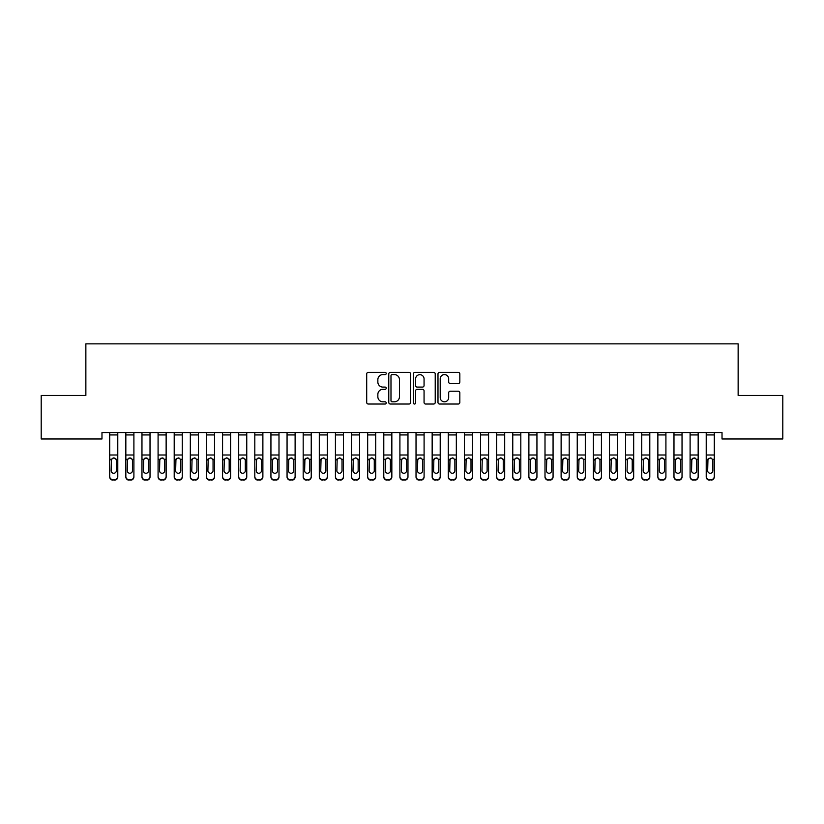 <?xml version="1.0" encoding="UTF-8"?>
<svg xmlns="http://www.w3.org/2000/svg" width="824" height="824" viewBox="0 0 824 824"><rect width="100%" height="100%" fill="white"/><g stroke="black" fill="none" stroke-linecap="round" stroke-linejoin="round"><path stroke-width="1.24" d="M386.209 373.488A1.112 1.112 0 0 0 385.096 372.376L368.287 372.376A1.586 1.586 0 0 0 366.701 373.962L366.701 402.442A1.586 1.586 0 0 0 368.287 404.028L385.096 404.028A1.112 1.112 0 0 0 386.209 402.926A1.112 1.112 0 0 0 385.096 401.813L382.923 401.813A5.068 5.068 0 0 1 377.856 396.746L377.856 394.377A5.068 5.068 0 0 1 382.923 389.309L385.096 389.309A1.112 1.112 0 0 0 386.209 388.207A1.112 1.112 0 0 0 385.096 387.095L382.923 387.095A5.068 5.068 0 0 1 377.856 382.037L377.856 379.658A5.068 5.068 0 0 1 382.923 374.59L385.096 374.59A1.112 1.112 0 0 0 386.209 373.488M458.247 383.541A1.586 1.586 0 0 0 459.833 381.955L459.833 373.962A1.586 1.586 0 0 0 458.247 372.376L439.573 372.376A1.586 1.586 0 0 0 437.987 373.962L437.987 402.442A1.586 1.586 0 0 0 439.573 404.028L458.247 404.028A1.586 1.586 0 0 0 459.833 402.442L459.833 392.791A1.586 1.586 0 0 0 458.247 391.215L450.254 391.215A1.586 1.586 0 0 0 448.678 392.791L448.678 397.58A4.233 4.233 0 0 1 444.445 401.813A4.233 4.233 0 0 1 440.212 397.58L440.212 378.824A4.233 4.233 0 0 1 444.445 374.59A4.233 4.233 0 0 1 448.678 378.824L448.678 381.955A1.586 1.586 0 0 0 450.254 383.541L458.247 383.541M722.02 432.538L101.98 432.538L101.98 438.986L41.2 438.986L41.2 395.458L85.861 395.458L85.861 343.866L738.139 343.866L738.139 395.458L782.8 395.458L782.8 438.986L722.02 438.986L722.02 432.538M410.62 373.962A1.586 1.586 0 0 0 409.034 372.376L390.36 372.376A1.586 1.586 0 0 0 388.774 373.962L388.774 402.442A1.586 1.586 0 0 0 390.36 404.028L409.034 404.028A1.586 1.586 0 0 0 410.62 402.442L410.62 373.962M414.966 372.376L433.64 372.376A1.586 1.586 0 0 1 435.227 373.962L435.227 402.442A1.586 1.586 0 0 1 433.64 404.028L425.648 404.028A1.586 1.586 0 0 1 424.061 402.442L424.061 390.895A1.586 1.586 0 0 0 422.485 389.309L417.181 389.309A1.586 1.586 0 0 0 415.605 390.895L415.605 402.926A1.112 1.112 0 0 1 414.493 404.028A1.112 1.112 0 0 1 413.38 402.926L413.38 373.962A1.586 1.586 0 0 1 414.966 372.376M392.1 374.59A1.112 1.112 0 0 0 390.988 375.703L390.988 400.701A1.112 1.112 0 0 0 392.1 401.813L394.397 401.813A5.068 5.068 0 0 0 399.455 396.746L399.455 379.658A5.068 5.068 0 0 0 394.397 374.59L392.1 374.59M424.061 378.906A4.233 4.233 0 0 0 419.838 374.673A4.233 4.233 0 0 0 415.605 378.906L415.605 385.519A1.586 1.586 0 0 0 417.181 387.095L422.485 387.095A1.586 1.586 0 0 0 424.061 385.519L424.061 378.906M109.716 459.761L109.716 476.931A3.224 3.203 180 0 0 112.94 480.135L114.557 479.661A3.224 3.203 -0 0 0 117.781 476.468L117.781 476.931A3.224 3.203 180 0 1 114.557 480.135M116.328 470.7L116.328 460.482L116.328 470.7A2.575 2.565 180 0 1 113.743 473.264A2.575 2.565 180 0 0 116.328 470.7M111.168 471.163L111.168 470.7A2.575 2.565 180 0 0 113.743 473.264M112.404 458.268L111.168 460.245M115.092 458.268L113.743 457.887L116.04 459.298L116.328 460.482M109.716 476.468A3.224 3.203 -0 0 0 112.94 479.661L112.94 480.135A3.224 3.203 180 0 1 109.716 476.931L109.716 432.569L117.781 432.569L117.781 476.931M112.94 479.661L114.557 479.661M109.716 459.298L111.456 459.298L111.168 470.7M111.456 459.298L113.743 457.887M125.835 459.761L125.835 476.931A3.224 3.203 180 0 0 129.059 480.135L130.676 479.661A3.224 3.203 -0 0 0 133.9 476.468L133.9 476.931A3.224 3.203 180 0 1 130.676 480.135M132.448 470.7L132.448 460.482L132.448 470.7A2.575 2.565 180 0 1 129.873 473.264A2.575 2.565 180 0 0 132.448 470.7M127.287 471.163L127.287 470.7A2.575 2.565 180 0 0 129.873 473.264M128.523 458.268L127.287 460.245M131.212 458.268L129.873 457.887L132.159 459.298L132.448 460.482M141.965 459.761L141.965 476.931A3.224 3.203 180 0 0 145.189 480.135L146.796 479.661A3.224 3.203 -0 0 0 150.02 476.468L150.02 476.931A3.224 3.203 180 0 1 146.796 480.135M148.567 470.7L148.567 460.482L148.567 470.7A2.575 2.565 180 0 1 145.992 473.264A2.575 2.565 180 0 0 148.567 470.7M143.407 471.163L143.407 470.7A2.575 2.565 180 0 0 145.992 473.264M144.643 458.268L143.407 460.245M147.342 458.268L145.992 457.887L148.289 459.298L148.567 460.482M125.835 476.468A3.224 3.203 -0 0 0 129.059 479.661L129.059 480.135A3.224 3.203 180 0 1 125.835 476.931L125.835 432.569L133.9 432.569L133.9 476.931M129.059 479.661L130.676 479.661M125.835 459.298L127.576 459.298L127.287 470.7M127.576 459.298L129.873 457.887M141.965 476.468A3.224 3.203 -0 0 0 145.189 479.661L145.189 480.135A3.224 3.203 180 0 1 141.965 476.931L141.965 432.569L150.02 432.569L150.02 476.931M145.189 479.661L146.796 479.661M141.965 459.298L143.695 459.298L143.407 470.7M143.695 459.298L145.992 457.887M158.084 459.761L158.084 476.931A3.224 3.203 180 0 0 161.308 480.135L162.915 479.661A3.224 3.203 -0 0 0 166.139 476.468L166.139 476.931A3.224 3.203 180 0 1 162.915 480.135M164.697 470.7L164.697 460.482L164.697 470.7A2.575 2.565 180 0 1 162.112 473.264A2.575 2.565 180 0 0 164.697 470.7M159.537 471.163L159.537 470.7A2.575 2.565 180 0 0 162.112 473.264M160.762 458.268L159.537 460.245M163.461 458.268L162.112 457.887L164.409 459.298L164.697 460.482M174.204 459.761L174.204 476.931A3.224 3.203 180 0 0 177.428 480.135L179.045 479.661A3.224 3.203 -0 0 0 182.269 476.468L182.269 476.931A3.224 3.203 180 0 1 179.045 480.135M180.817 470.7L180.817 460.482L180.817 470.7A2.575 2.565 180 0 1 178.231 473.264A2.575 2.565 180 0 0 180.817 470.7M175.656 471.163L175.656 470.7A2.575 2.565 180 0 0 178.231 473.264M176.892 458.268L175.656 460.245M179.581 458.268L178.231 457.887L180.528 459.298L180.817 460.482M158.084 476.468A3.224 3.203 -0 0 0 161.308 479.661L161.308 480.135A3.224 3.203 180 0 1 158.084 476.931L158.084 432.569L166.139 432.569L166.139 476.931M161.308 479.661L162.915 479.661M158.084 459.298L159.815 459.298L159.537 470.7M159.815 459.298L162.112 457.887M174.204 476.468A3.224 3.203 -0 0 0 177.428 479.661L177.428 480.135A3.224 3.203 180 0 1 174.204 476.931L174.204 432.569L182.269 432.569L182.269 476.931M177.428 479.661L179.045 479.661M174.204 459.298L175.945 459.298L175.656 470.7M175.945 459.298L178.231 457.887M190.323 459.761L190.323 476.931A3.224 3.203 180 0 0 193.547 480.135L195.164 479.661A3.224 3.203 -0 0 0 198.388 476.468L198.388 476.931A3.224 3.203 180 0 1 195.164 480.135M196.936 470.7L196.936 460.482L196.936 470.7A2.575 2.565 180 0 1 194.361 473.264A2.575 2.565 180 0 0 196.936 470.7M191.776 471.163L191.776 470.7A2.575 2.565 180 0 0 194.361 473.264M193.012 458.268L191.776 460.245M195.7 458.268L194.361 457.887L196.648 459.298L196.936 460.482M190.323 476.468A3.224 3.203 -0 0 0 193.547 479.661L193.547 480.135A3.224 3.203 180 0 1 190.323 476.931L190.323 432.569L198.388 432.569L198.388 476.931M193.547 479.661L195.164 479.661M190.323 459.298L192.064 459.298L191.776 470.7M192.064 459.298L194.361 457.887M206.443 459.761L206.443 476.931A3.224 3.203 180 0 0 209.677 480.135L211.284 479.661A3.224 3.203 -0 0 0 214.508 476.468L214.508 476.931A3.224 3.203 180 0 1 211.284 480.135M213.055 470.7L213.055 460.482L213.055 470.7A2.575 2.565 180 0 1 210.481 473.264A2.575 2.565 180 0 0 213.055 470.7M207.895 471.163L207.895 470.7A2.575 2.565 180 0 0 210.481 473.264M209.131 458.268L207.895 460.245M211.82 458.268L210.481 457.887L212.767 459.298L213.055 460.482M206.443 476.468A3.224 3.203 -0 0 0 209.677 479.661L209.677 480.135A3.224 3.203 180 0 1 206.443 476.931L206.443 432.569L214.508 432.569L214.508 476.931M209.677 479.661L211.284 479.661M206.443 459.298L208.184 459.298L207.895 470.7M208.184 459.298L210.481 457.887M222.573 459.761L222.573 476.931A3.224 3.203 180 0 0 225.797 480.135L227.403 479.661A3.224 3.203 -0 0 0 230.627 476.468L230.627 476.931A3.224 3.203 180 0 1 227.403 480.135M229.175 470.7L229.175 460.482L229.175 470.7A2.575 2.565 180 0 1 226.6 473.264A2.575 2.565 180 0 0 229.175 470.7M224.025 471.163L224.025 470.7A2.575 2.565 180 0 0 226.6 473.264M225.251 458.268L224.025 460.245M227.949 458.268L226.6 457.887L228.897 459.298L229.175 460.482M222.573 476.468A3.224 3.203 -0 0 0 225.797 479.661L225.797 480.135A3.224 3.203 180 0 1 222.573 476.931L222.573 432.569L230.627 432.569L230.627 476.931M225.797 479.661L227.403 479.661M222.573 459.298L224.303 459.298L224.025 470.7M224.303 459.298L226.6 457.887M238.692 459.761L238.692 476.931A3.224 3.203 180 0 0 241.916 480.135L243.523 479.661A3.224 3.203 -0 0 0 246.757 476.468L246.757 476.931A3.224 3.203 180 0 1 243.523 480.135M245.305 470.7L245.305 460.482L245.305 470.7A2.575 2.565 180 0 1 242.72 473.264A2.575 2.565 180 0 0 245.305 470.7M240.145 471.163L240.145 470.7A2.575 2.565 180 0 0 242.72 473.264M241.381 458.268L240.145 460.245M244.069 458.268L242.72 457.887L245.016 459.298L245.305 460.482M238.692 476.468A3.224 3.203 -0 0 0 241.916 479.661L241.916 480.135A3.224 3.203 180 0 1 238.692 476.931L238.692 432.569L246.757 432.569L246.757 476.931M241.916 479.661L243.523 479.661M238.692 459.298L240.433 459.298L240.145 470.7M240.433 459.298L242.72 457.887M254.812 459.761L254.812 476.931A3.224 3.203 180 0 0 258.036 480.135L259.653 479.661A3.224 3.203 -0 0 0 262.877 476.468L262.877 476.931A3.224 3.203 180 0 1 259.653 480.135M261.424 470.7L261.424 460.482L261.424 470.7A2.575 2.565 180 0 1 258.839 473.264A2.575 2.565 180 0 0 261.424 470.7M256.264 471.163L256.264 470.7A2.575 2.565 180 0 0 258.839 473.264M257.5 458.268L256.264 460.245M260.188 458.268L258.839 457.887L261.136 459.298L261.424 460.482M254.812 476.468A3.224 3.203 -0 0 0 258.036 479.661L258.036 480.135A3.224 3.203 180 0 1 254.812 476.931L254.812 432.569L262.877 432.569L262.877 476.931M258.036 479.661L259.653 479.661M254.812 459.298L256.552 459.298L256.264 470.7M256.552 459.298L258.839 457.887M270.931 459.761L270.931 476.931A3.224 3.203 180 0 0 274.155 480.135L275.772 479.661A3.224 3.203 -0 0 0 278.996 476.468L278.996 476.931A3.224 3.203 180 0 1 275.772 480.135M277.544 470.7L277.544 460.482L277.544 470.7A2.575 2.565 180 0 1 274.969 473.264A2.575 2.565 180 0 0 277.544 470.7M272.383 471.163L272.383 470.7A2.575 2.565 180 0 0 274.969 473.264M273.619 458.268L272.383 460.245M276.308 458.268L274.969 457.887L277.255 459.298L277.544 460.482M270.931 476.468A3.224 3.203 -0 0 0 274.155 479.661L274.155 480.135A3.224 3.203 180 0 1 270.931 476.931L270.931 432.569L278.996 432.569L278.996 476.931M274.155 479.661L275.772 479.661M270.931 459.298L272.672 459.298L272.383 470.7M272.672 459.298L274.969 457.887M287.061 459.761L287.061 476.931A3.224 3.203 180 0 0 290.285 480.135L291.892 479.661A3.224 3.203 -0 0 0 295.116 476.468L295.116 476.931A3.224 3.203 180 0 1 291.892 480.135M293.663 470.7L293.663 460.482L293.663 470.7A2.575 2.565 180 0 1 291.088 473.264A2.575 2.565 180 0 0 293.663 470.7M288.503 471.163L288.503 470.7A2.575 2.565 180 0 0 291.088 473.264M289.739 458.268L288.503 460.245M292.438 458.268L291.088 457.887L293.385 459.298L293.663 460.482M287.061 476.468A3.224 3.203 -0 0 0 290.285 479.661L290.285 480.135A3.224 3.203 180 0 1 287.061 476.931L287.061 432.569L295.116 432.569L295.116 476.931M290.285 479.661L291.892 479.661M287.061 459.298L288.791 459.298L288.503 470.7M288.791 459.298L291.088 457.887M303.181 459.761L303.181 476.931A3.224 3.203 180 0 0 306.404 480.135L308.011 479.661A3.224 3.203 -0 0 0 311.235 476.468L311.235 476.931A3.224 3.203 180 0 1 308.011 480.135M309.793 470.7L309.793 460.482L309.793 470.7A2.575 2.565 180 0 1 307.208 473.264A2.575 2.565 180 0 0 309.793 470.7M304.633 471.163L304.633 470.7A2.575 2.565 180 0 0 307.208 473.264M305.858 458.268L304.633 460.245M308.557 458.268L307.208 457.887L309.505 459.298L309.793 460.482M303.181 476.468A3.224 3.203 -0 0 0 306.404 479.661L306.404 480.135A3.224 3.203 180 0 1 303.181 476.931L303.181 432.569L311.235 432.569L311.235 476.931M306.404 479.661L308.011 479.661M303.181 459.298L304.911 459.298L304.633 470.7M304.911 459.298L307.208 457.887M319.3 459.761L319.3 476.931A3.224 3.203 180 0 0 322.524 480.135L324.141 479.661A3.224 3.203 -0 0 0 327.365 476.468L327.365 476.931A3.224 3.203 180 0 1 324.141 480.135M325.913 470.7L325.913 460.482L325.913 470.7A2.575 2.565 180 0 1 323.327 473.264A2.575 2.565 180 0 0 325.913 470.7M320.752 471.163L320.752 470.7A2.575 2.565 180 0 0 323.327 473.264M321.988 458.268L320.752 460.245M324.677 458.268L323.327 457.887L325.624 459.298L325.913 460.482M319.3 476.468A3.224 3.203 -0 0 0 322.524 479.661L322.524 480.135A3.224 3.203 180 0 1 319.3 476.931L319.3 432.569L327.365 432.569L327.365 476.931M322.524 479.661L324.141 479.661M319.3 459.298L321.041 459.298L320.752 470.7M321.041 459.298L323.327 457.887M335.419 459.761L335.419 476.931A3.224 3.203 180 0 0 338.643 480.135L340.261 479.661A3.224 3.203 -0 0 0 343.484 476.468L343.484 476.931A3.224 3.203 180 0 1 340.261 480.135M342.032 470.7L342.032 460.482L342.032 470.7A2.575 2.565 180 0 1 339.457 473.264A2.575 2.565 180 0 0 342.032 470.7M336.872 471.163L336.872 470.7A2.575 2.565 180 0 0 339.457 473.264M338.108 458.268L336.872 460.245M340.796 458.268L339.457 457.887L341.744 459.298L342.032 460.482M335.419 476.468A3.224 3.203 -0 0 0 338.643 479.661L338.643 480.135A3.224 3.203 180 0 1 335.419 476.931L335.419 432.569L343.484 432.569L343.484 476.931M338.643 479.661L340.261 479.661M335.419 459.298L337.16 459.298L336.872 470.7M337.16 459.298L339.457 457.887M351.539 459.761L351.539 476.931A3.224 3.203 180 0 0 354.763 480.135L356.38 479.661A3.224 3.203 -0 0 0 359.604 476.468L359.604 476.931A3.224 3.203 180 0 1 356.38 480.135M358.152 470.7L358.152 460.482L358.152 470.7A2.575 2.565 180 0 1 355.577 473.264A2.575 2.565 180 0 0 358.152 470.7M352.991 471.163L352.991 470.7A2.575 2.565 180 0 0 355.577 473.264M354.227 458.268L352.991 460.245M356.916 458.268L355.577 457.887L357.863 459.298L358.152 460.482M351.539 476.468A3.224 3.203 -0 0 0 354.763 479.661L354.763 480.135A3.224 3.203 180 0 1 351.539 476.931L351.539 432.569L359.604 432.569L359.604 476.931M354.763 479.661L356.38 479.661M351.539 459.298L353.28 459.298L352.991 470.7M353.28 459.298L355.577 457.887M367.669 459.761L367.669 476.931A3.224 3.203 180 0 0 370.893 480.135L372.5 479.661A3.224 3.203 -0 0 0 375.723 476.468L375.723 476.931A3.224 3.203 180 0 1 372.5 480.135M374.271 470.7L374.271 460.482L374.271 470.7A2.575 2.565 180 0 1 371.696 473.264A2.575 2.565 180 0 0 374.271 470.7M369.121 471.163L369.121 470.7A2.575 2.565 180 0 0 371.696 473.264M370.347 458.268L369.121 460.245M373.045 458.268L371.696 457.887L373.993 459.298L374.271 460.482M367.669 476.468A3.224 3.203 -0 0 0 370.893 479.661L370.893 480.135A3.224 3.203 180 0 1 367.669 476.931L367.669 432.569L375.723 432.569L375.723 476.931M370.893 479.661L372.5 479.661M367.669 459.298L369.399 459.298L369.121 470.7M369.399 459.298L371.696 457.887M383.788 459.761L383.788 476.931A3.224 3.203 180 0 0 387.012 480.135L388.619 479.661A3.224 3.203 -0 0 0 391.843 476.468L391.843 476.931A3.224 3.203 180 0 1 388.619 480.135M390.401 470.7L390.401 460.482L390.401 470.7A2.575 2.565 180 0 1 387.816 473.264A2.575 2.565 180 0 0 390.401 470.7M385.241 471.163L385.241 470.7A2.575 2.565 180 0 0 387.816 473.264M386.466 458.268L385.241 460.245M389.165 458.268L387.816 457.887L390.113 459.298L390.401 460.482M383.788 476.468A3.224 3.203 -0 0 0 387.012 479.661L387.012 480.135A3.224 3.203 180 0 1 383.788 476.931L383.788 432.569L391.843 432.569L391.843 476.931M387.012 479.661L388.619 479.661M383.788 459.298L385.519 459.298L385.241 470.7M385.519 459.298L387.816 457.887M399.908 459.761L399.908 476.931A3.224 3.203 180 0 0 403.132 480.135L404.749 479.661A3.224 3.203 -0 0 0 407.973 476.468L407.973 476.931A3.224 3.203 180 0 1 404.749 480.135M406.52 470.7L406.52 460.482L406.52 470.7A2.575 2.565 180 0 1 403.935 473.264A2.575 2.565 180 0 0 406.52 470.7M401.36 471.163L401.36 470.7A2.575 2.565 180 0 0 403.935 473.264M402.596 458.268L401.36 460.245M405.284 458.268L403.935 457.887L406.232 459.298L406.52 460.482M399.908 476.468A3.224 3.203 -0 0 0 403.132 479.661L403.132 480.135A3.224 3.203 180 0 1 399.908 476.931L399.908 432.569L407.973 432.569L407.973 476.931M403.132 479.661L404.749 479.661M399.908 459.298L401.649 459.298L401.36 470.7M401.649 459.298L403.935 457.887M416.027 459.761L416.027 476.931A3.224 3.203 180 0 0 419.251 480.135L420.868 479.661A3.224 3.203 -0 0 0 424.092 476.468L424.092 476.931A3.224 3.203 180 0 1 420.868 480.135M422.64 470.7L422.64 460.482L422.64 470.7A2.575 2.565 180 0 1 420.065 473.264A2.575 2.565 180 0 0 422.64 470.7M417.48 471.163L417.48 470.7A2.575 2.565 180 0 0 420.065 473.264M418.716 458.268L417.48 460.245M421.404 458.268L420.065 457.887L422.352 459.298L422.64 460.482M416.027 476.468A3.224 3.203 -0 0 0 419.251 479.661L419.251 480.135A3.224 3.203 180 0 1 416.027 476.931L416.027 432.569L424.092 432.569L424.092 476.931M419.251 479.661L420.868 479.661M416.027 459.298L417.768 459.298L417.48 470.7M417.768 459.298L420.065 457.887M432.157 459.761L432.157 476.931A3.224 3.203 180 0 0 435.381 480.135L436.988 479.661A3.224 3.203 -0 0 0 440.212 476.468L440.212 476.931A3.224 3.203 180 0 1 436.988 480.135M438.759 470.7L438.759 460.482L438.759 470.7A2.575 2.565 180 0 1 436.184 473.264A2.575 2.565 180 0 0 438.759 470.7M433.599 471.163L433.599 470.7A2.575 2.565 180 0 0 436.184 473.264M434.835 458.268L433.599 460.245M437.534 458.268L436.184 457.887L438.481 459.298L438.759 460.482M432.157 476.468A3.224 3.203 -0 0 0 435.381 479.661L435.381 480.135A3.224 3.203 180 0 1 432.157 476.931L432.157 432.569L440.212 432.569L440.212 476.931M435.381 479.661L436.988 479.661M432.157 459.298L433.887 459.298L433.599 470.7M433.887 459.298L436.184 457.887M448.277 459.761L448.277 476.931A3.224 3.203 180 0 0 451.501 480.135L453.107 479.661A3.224 3.203 -0 0 0 456.331 476.468L456.331 476.931A3.224 3.203 180 0 1 453.107 480.135M454.879 470.7L454.879 460.482L454.879 470.7A2.575 2.565 180 0 1 452.304 473.264A2.575 2.565 180 0 0 454.879 470.7M449.729 471.163L449.729 470.7A2.575 2.565 180 0 0 452.304 473.264M450.955 458.268L449.729 460.245M453.653 458.268L452.304 457.887L454.601 459.298L454.879 460.482M448.277 476.468A3.224 3.203 -0 0 0 451.501 479.661L451.501 480.135A3.224 3.203 180 0 1 448.277 476.931L448.277 432.569L456.331 432.569L456.331 476.931M451.501 479.661L453.107 479.661M448.277 459.298L450.007 459.298L449.729 470.7M450.007 459.298L452.304 457.887M464.396 459.761L464.396 476.931A3.224 3.203 180 0 0 467.62 480.135L469.237 479.661A3.224 3.203 -0 0 0 472.461 476.468L472.461 476.931A3.224 3.203 180 0 1 469.237 480.135M471.009 470.7L471.009 460.482L471.009 470.7A2.575 2.565 180 0 1 468.423 473.264A2.575 2.565 180 0 0 471.009 470.7M465.848 471.163L465.848 470.7A2.575 2.565 180 0 0 468.423 473.264M467.084 458.268L465.848 460.245M469.773 458.268L468.423 457.887L470.72 459.298L471.009 460.482M464.396 476.468A3.224 3.203 -0 0 0 467.62 479.661L467.62 480.135A3.224 3.203 180 0 1 464.396 476.931L464.396 432.569L472.461 432.569L472.461 476.931M467.62 479.661L469.237 479.661M464.396 459.298L466.137 459.298L465.848 470.7M466.137 459.298L468.423 457.887M480.516 459.761L480.516 476.931A3.224 3.203 180 0 0 483.739 480.135L485.357 479.661A3.224 3.203 -0 0 0 488.581 476.468L488.581 476.931A3.224 3.203 180 0 1 485.357 480.135M487.128 470.7L487.128 460.482L487.128 470.7A2.575 2.565 180 0 1 484.543 473.264A2.575 2.565 180 0 0 487.128 470.7M481.968 471.163L481.968 470.7A2.575 2.565 180 0 0 484.543 473.264M483.204 458.268L481.968 460.245M485.892 458.268L484.543 457.887L486.84 459.298L487.128 460.482M496.635 459.761L496.635 476.931A3.224 3.203 180 0 0 499.859 480.135L501.476 479.661A3.224 3.203 -0 0 0 504.7 476.468L504.7 476.931A3.224 3.203 180 0 1 501.476 480.135M503.248 470.7L503.248 460.482L503.248 470.7A2.575 2.565 180 0 1 500.673 473.264A2.575 2.565 180 0 0 503.248 470.7M498.087 471.163L498.087 470.7A2.575 2.565 180 0 0 500.673 473.264M499.323 458.268L498.087 460.245M502.012 458.268L500.673 457.887L502.959 459.298L503.248 460.482M512.765 459.761L512.765 476.931A3.224 3.203 180 0 0 515.989 480.135L517.596 479.661A3.224 3.203 -0 0 0 520.819 476.468L520.819 476.931A3.224 3.203 180 0 1 517.596 480.135M519.367 470.7L519.367 460.482L519.367 470.7A2.575 2.565 180 0 1 516.792 473.264A2.575 2.565 180 0 0 519.367 470.7M514.207 471.163L514.207 470.7A2.575 2.565 180 0 0 516.792 473.264M515.443 458.268L514.207 460.245M518.142 458.268L516.792 457.887L519.089 459.298L519.367 460.482M528.884 459.761L528.884 476.931A3.224 3.203 180 0 0 532.108 480.135L533.715 479.661A3.224 3.203 -0 0 0 536.939 476.468L536.939 476.931A3.224 3.203 180 0 1 533.715 480.135M535.497 470.7L535.497 460.482L535.497 470.7A2.575 2.565 180 0 1 532.912 473.264A2.575 2.565 180 0 0 535.497 470.7M530.337 471.163L530.337 470.7A2.575 2.565 180 0 0 532.912 473.264M531.562 458.268L530.337 460.245M534.261 458.268L532.912 457.887L535.209 459.298L535.497 460.482M545.004 459.761L545.004 476.931A3.224 3.203 180 0 0 548.228 480.135L549.845 479.661A3.224 3.203 -0 0 0 553.069 476.468L553.069 476.931A3.224 3.203 180 0 1 549.845 480.135M551.616 470.7L551.616 460.482L551.616 470.7A2.575 2.565 180 0 1 549.031 473.264A2.575 2.565 180 0 0 551.616 470.7M546.456 471.163L546.456 470.7A2.575 2.565 180 0 0 549.031 473.264M547.692 458.268L546.456 460.245M550.38 458.268L549.031 457.887L551.328 459.298L551.616 460.482M561.123 459.761L561.123 476.931A3.224 3.203 180 0 0 564.347 480.135L565.964 479.661A3.224 3.203 -0 0 0 569.188 476.468L569.188 476.931A3.224 3.203 180 0 1 565.964 480.135M567.736 470.7L567.736 460.482L567.736 470.7A2.575 2.565 180 0 1 565.161 473.264A2.575 2.565 180 0 0 567.736 470.7M562.576 471.163L562.576 470.7A2.575 2.565 180 0 0 565.161 473.264M563.812 458.268L562.576 460.245M566.5 458.268L565.161 457.887L567.448 459.298L567.736 460.482M577.243 459.761L577.243 476.931A3.224 3.203 180 0 0 580.477 480.135L582.084 479.661A3.224 3.203 -0 0 0 585.308 476.468L585.308 476.931A3.224 3.203 180 0 1 582.084 480.135M583.856 470.7L583.856 460.482L583.856 470.7A2.575 2.565 180 0 1 581.281 473.264A2.575 2.565 180 0 0 583.856 470.7M578.695 471.163L578.695 470.7A2.575 2.565 180 0 0 581.281 473.264M579.931 458.268L578.695 460.245M582.62 458.268L581.281 457.887L583.567 459.298L583.856 460.482M480.516 476.468A3.224 3.203 -0 0 0 483.739 479.661L483.739 480.135A3.224 3.203 180 0 1 480.516 476.931L480.516 432.569L488.581 432.569L488.581 476.931M483.739 479.661L485.357 479.661M480.516 459.298L482.256 459.298L481.968 470.7M482.256 459.298L484.543 457.887M496.635 476.468A3.224 3.203 -0 0 0 499.859 479.661L499.859 480.135A3.224 3.203 180 0 1 496.635 476.931L496.635 432.569L504.7 432.569L504.7 476.931M499.859 479.661L501.476 479.661M496.635 459.298L498.376 459.298L498.087 470.7M498.376 459.298L500.673 457.887M512.765 476.468A3.224 3.203 -0 0 0 515.989 479.661L515.989 480.135A3.224 3.203 180 0 1 512.765 476.931L512.765 432.569L520.819 432.569L520.819 476.931M515.989 479.661L517.596 479.661M512.765 459.298L514.495 459.298L514.207 470.7M514.495 459.298L516.792 457.887M528.884 476.468A3.224 3.203 -0 0 0 532.108 479.661L532.108 480.135A3.224 3.203 180 0 1 528.884 476.931L528.884 432.569L536.939 432.569L536.939 476.931M532.108 479.661L533.715 479.661M528.884 459.298L530.615 459.298L530.337 470.7M530.615 459.298L532.912 457.887M545.004 476.468A3.224 3.203 -0 0 0 548.228 479.661L548.228 480.135A3.224 3.203 180 0 1 545.004 476.931L545.004 432.569L553.069 432.569L553.069 476.931M548.228 479.661L549.845 479.661M545.004 459.298L546.745 459.298L546.456 470.7M546.745 459.298L549.031 457.887M561.123 476.468A3.224 3.203 -0 0 0 564.347 479.661L564.347 480.135A3.224 3.203 180 0 1 561.123 476.931L561.123 432.569L569.188 432.569L569.188 476.931M564.347 479.661L565.964 479.661M561.123 459.298L562.864 459.298L562.576 470.7M562.864 459.298L565.161 457.887M577.243 476.468A3.224 3.203 -0 0 0 580.477 479.661L580.477 480.135A3.224 3.203 180 0 1 577.243 476.931L577.243 432.569L585.308 432.569L585.308 476.931M580.477 479.661L582.084 479.661M577.243 459.298L578.984 459.298L578.695 470.7M578.984 459.298L581.281 457.887M593.373 459.761L593.373 476.931A3.224 3.203 180 0 0 596.597 480.135L598.203 479.661A3.224 3.203 -0 0 0 601.427 476.468L601.427 476.931A3.224 3.203 180 0 1 598.203 480.135M599.975 470.7L599.975 460.482L599.975 470.7A2.575 2.565 180 0 1 597.4 473.264A2.575 2.565 180 0 0 599.975 470.7M594.825 471.163L594.825 470.7A2.575 2.565 180 0 0 597.4 473.264M596.051 458.268L594.825 460.245M598.749 458.268L597.4 457.887L599.697 459.298L599.975 460.482M593.373 476.468A3.224 3.203 -0 0 0 596.597 479.661L596.597 480.135A3.224 3.203 180 0 1 593.373 476.931L593.373 432.569L601.427 432.569L601.427 476.931M596.597 479.661L598.203 479.661M593.373 459.298L595.103 459.298L594.825 470.7M595.103 459.298L597.4 457.887M609.492 459.761L609.492 476.931A3.224 3.203 180 0 0 612.716 480.135L614.323 479.661A3.224 3.203 -0 0 0 617.557 476.468L617.557 476.931A3.224 3.203 180 0 1 614.323 480.135M616.105 470.7L616.105 460.482L616.105 470.7A2.575 2.565 180 0 1 613.519 473.264A2.575 2.565 180 0 0 616.105 470.7M610.944 471.163L610.944 470.7A2.575 2.565 180 0 0 613.519 473.264M612.181 458.268L610.944 460.245M614.869 458.268L613.519 457.887L615.816 459.298L616.105 460.482M609.492 476.468A3.224 3.203 -0 0 0 612.716 479.661L612.716 480.135A3.224 3.203 180 0 1 609.492 476.931L609.492 432.569L617.557 432.569L617.557 476.931M612.716 479.661L614.323 479.661M609.492 459.298L611.233 459.298L610.944 470.7M611.233 459.298L613.519 457.887M625.612 459.761L625.612 476.931A3.224 3.203 180 0 0 628.836 480.135L630.453 479.661A3.224 3.203 -0 0 0 633.677 476.468L633.677 476.931A3.224 3.203 180 0 1 630.453 480.135M632.224 470.7L632.224 460.482L632.224 470.7A2.575 2.565 180 0 1 629.639 473.264A2.575 2.565 180 0 0 632.224 470.7M627.064 471.163L627.064 470.7A2.575 2.565 180 0 0 629.639 473.264M628.3 458.268L627.064 460.245M630.988 458.268L629.639 457.887L631.936 459.298L632.224 460.482M625.612 476.468A3.224 3.203 -0 0 0 628.836 479.661L628.836 480.135A3.224 3.203 180 0 1 625.612 476.931L625.612 432.569L633.677 432.569L633.677 476.931M628.836 479.661L630.453 479.661M625.612 459.298L627.352 459.298L627.064 470.7M627.352 459.298L629.639 457.887M641.731 459.761L641.731 476.468A3.224 3.203 -0 0 0 644.955 479.661L646.572 479.661A3.224 3.203 -0 0 0 649.796 476.468L649.796 476.931A3.224 3.203 180 0 1 646.572 480.135L646.572 479.661M648.344 470.7L648.344 460.482L648.344 470.7A2.575 2.565 180 0 1 645.769 473.264A2.575 2.565 180 0 0 648.344 470.7M643.184 471.163L643.184 470.7A2.575 2.565 180 0 0 645.769 473.264M644.419 458.268L643.184 460.245M647.108 458.268L645.769 457.887L648.055 459.298L648.344 460.482M641.731 476.468L641.731 432.569L649.796 432.569L649.796 476.931M644.955 479.661L646.572 480.135M644.955 480.135A3.224 3.203 180 0 1 641.731 476.931M641.731 459.298L643.472 459.298L643.184 470.7M643.472 459.298L645.769 457.887M657.861 459.761L657.861 476.931A3.224 3.203 180 0 0 661.085 480.135L662.692 479.661A3.224 3.203 -0 0 0 665.916 476.468L665.916 476.931A3.224 3.203 180 0 1 662.692 480.135M664.463 470.7L664.463 460.482L664.463 470.7A2.575 2.565 180 0 1 661.888 473.264A2.575 2.565 180 0 0 664.463 470.7M659.303 471.163L659.303 470.7A2.575 2.565 180 0 0 661.888 473.264M660.539 458.268L659.303 460.245M663.238 458.268L661.888 457.887L664.185 459.298L664.463 460.482M657.861 476.468A3.224 3.203 -0 0 0 661.085 479.661L661.085 480.135A3.224 3.203 180 0 1 657.861 476.931L657.861 432.569L665.916 432.569L665.916 476.931M661.085 479.661L662.692 479.661M657.861 459.298L659.591 459.298L659.303 470.7M659.591 459.298L661.888 457.887M673.981 459.761L673.981 476.931A3.224 3.203 180 0 0 677.204 480.135L678.811 479.661A3.224 3.203 -0 0 0 682.035 476.468L682.035 476.931A3.224 3.203 180 0 1 678.811 480.135M680.593 470.7L680.593 460.482L680.593 470.7A2.575 2.565 180 0 1 678.008 473.264A2.575 2.565 180 0 0 680.593 470.7M675.433 471.163L675.433 470.7A2.575 2.565 180 0 0 678.008 473.264M676.659 458.268L675.433 460.245M679.357 458.268L678.008 457.887L680.305 459.298L680.593 460.482M673.981 476.468A3.224 3.203 -0 0 0 677.204 479.661L677.204 480.135A3.224 3.203 180 0 1 673.981 476.931L673.981 432.569L682.035 432.569L682.035 476.931M677.204 479.661L678.811 479.661M673.981 459.298L675.711 459.298L675.433 470.7M675.711 459.298L678.008 457.887M690.1 459.761L690.1 476.468A3.224 3.203 -0 0 0 693.324 479.661L694.941 479.661A3.224 3.203 -0 0 0 698.165 476.468L698.165 476.931A3.224 3.203 180 0 1 694.941 480.135L694.941 479.661M696.713 470.7L696.713 460.482L696.713 470.7A2.575 2.565 180 0 1 694.127 473.264A2.575 2.565 180 0 0 696.713 470.7M691.552 471.163L691.552 470.7A2.575 2.565 180 0 0 694.127 473.264M692.788 458.268L691.552 460.245M695.477 458.268L694.127 457.887L696.424 459.298L696.713 460.482M690.1 476.468L690.1 432.569L698.165 432.569L698.165 476.931M693.324 479.661L694.941 480.135M693.324 480.135A3.224 3.203 180 0 1 690.1 476.931M690.1 459.298L691.841 459.298L691.552 470.7M691.841 459.298L694.127 457.887M706.22 459.761L706.22 476.931A3.224 3.203 180 0 0 709.443 480.135L711.061 479.661A3.224 3.203 -0 0 0 714.284 476.468L714.284 476.931A3.224 3.203 180 0 1 711.061 480.135M712.832 470.7L712.832 460.482L712.832 470.7A2.575 2.565 180 0 1 710.257 473.264A2.575 2.565 180 0 0 712.832 470.7M707.672 471.163L707.672 470.7A2.575 2.565 180 0 0 710.257 473.264M708.908 458.268L707.672 460.245M711.596 458.268L710.257 457.887L712.544 459.298L712.832 460.482M706.22 476.468A3.224 3.203 -0 0 0 709.443 479.661L709.443 480.135A3.224 3.203 180 0 1 706.22 476.931L706.22 432.569L714.284 432.569L714.284 476.931M709.443 479.661L711.061 479.661M706.22 459.298L707.96 459.298L707.672 470.7M707.96 459.298L710.257 457.887M116.04 459.298L117.781 459.298M109.716 455.002L117.781 455.002M109.716 434.928L117.781 434.928M132.159 459.298L133.9 459.298M125.835 455.002L133.9 455.002M125.835 434.928L133.9 434.928M148.289 459.298L150.02 459.298M141.965 455.002L150.02 455.002M141.965 434.928L150.02 434.928M164.409 459.298L166.139 459.298M158.084 455.002L166.139 455.002M158.084 434.928L166.139 434.928M180.528 459.298L182.269 459.298M174.204 455.002L182.269 455.002M174.204 434.928L182.269 434.928M196.648 459.298L198.388 459.298M190.323 455.002L198.388 455.002M190.323 434.928L198.388 434.928M212.767 459.298L214.508 459.298M206.443 455.002L214.508 455.002M206.443 434.928L214.508 434.928M228.897 459.298L230.627 459.298M222.573 455.002L230.627 455.002M222.573 434.928L230.627 434.928M245.016 459.298L246.757 459.298M238.692 455.002L246.757 455.002M238.692 434.928L246.757 434.928M261.136 459.298L262.877 459.298M254.812 455.002L262.877 455.002M254.812 434.928L262.877 434.928M277.255 459.298L278.996 459.298M270.931 455.002L278.996 455.002M270.931 434.928L278.996 434.928M293.385 459.298L295.116 459.298M287.061 455.002L295.116 455.002M287.061 434.928L295.116 434.928M309.505 459.298L311.235 459.298M303.181 455.002L311.235 455.002M303.181 434.928L311.235 434.928M325.624 459.298L327.365 459.298M319.3 455.002L327.365 455.002M319.3 434.928L327.365 434.928M341.744 459.298L343.484 459.298M335.419 455.002L343.484 455.002M335.419 434.928L343.484 434.928M357.863 459.298L359.604 459.298M351.539 455.002L359.604 455.002M351.539 434.928L359.604 434.928M373.993 459.298L375.723 459.298M367.669 455.002L375.723 455.002M367.669 434.928L375.723 434.928M390.113 459.298L391.843 459.298M383.788 455.002L391.843 455.002M383.788 434.928L391.843 434.928M406.232 459.298L407.973 459.298M399.908 455.002L407.973 455.002M399.908 434.928L407.973 434.928M422.352 459.298L424.092 459.298M416.027 455.002L424.092 455.002M416.027 434.928L424.092 434.928M438.481 459.298L440.212 459.298M432.157 455.002L440.212 455.002M432.157 434.928L440.212 434.928M454.601 459.298L456.331 459.298M448.277 455.002L456.331 455.002M448.277 434.928L456.331 434.928M470.72 459.298L472.461 459.298M464.396 455.002L472.461 455.002M464.396 434.928L472.461 434.928M486.84 459.298L488.581 459.298M480.516 455.002L488.581 455.002M480.516 434.928L488.581 434.928M502.959 459.298L504.7 459.298M496.635 455.002L504.7 455.002M496.635 434.928L504.7 434.928M519.089 459.298L520.819 459.298M512.765 455.002L520.819 455.002M512.765 434.928L520.819 434.928M535.209 459.298L536.939 459.298M528.884 455.002L536.939 455.002M528.884 434.928L536.939 434.928M551.328 459.298L553.069 459.298M545.004 455.002L553.069 455.002M545.004 434.928L553.069 434.928M567.448 459.298L569.188 459.298M561.123 455.002L569.188 455.002M561.123 434.928L569.188 434.928M583.567 459.298L585.308 459.298M577.243 455.002L585.308 455.002M577.243 434.928L585.308 434.928M599.697 459.298L601.427 459.298M593.373 455.002L601.427 455.002M593.373 434.928L601.427 434.928M615.816 459.298L617.557 459.298M609.492 455.002L617.557 455.002M609.492 434.928L617.557 434.928M631.936 459.298L633.677 459.298M625.612 455.002L633.677 455.002M625.612 434.928L633.677 434.928M648.055 459.298L649.796 459.298M641.731 455.002L649.796 455.002M641.731 434.928L649.796 434.928M664.185 459.298L665.916 459.298M657.861 455.002L665.916 455.002M657.861 434.928L665.916 434.928M680.305 459.298L682.035 459.298M673.981 455.002L682.035 455.002M673.981 434.928L682.035 434.928M696.424 459.298L698.165 459.298M690.1 455.002L698.165 455.002M690.1 434.928L698.165 434.928M712.544 459.298L714.284 459.298M706.22 455.002L714.284 455.002M706.22 434.928L714.284 434.928"/></g></svg>
